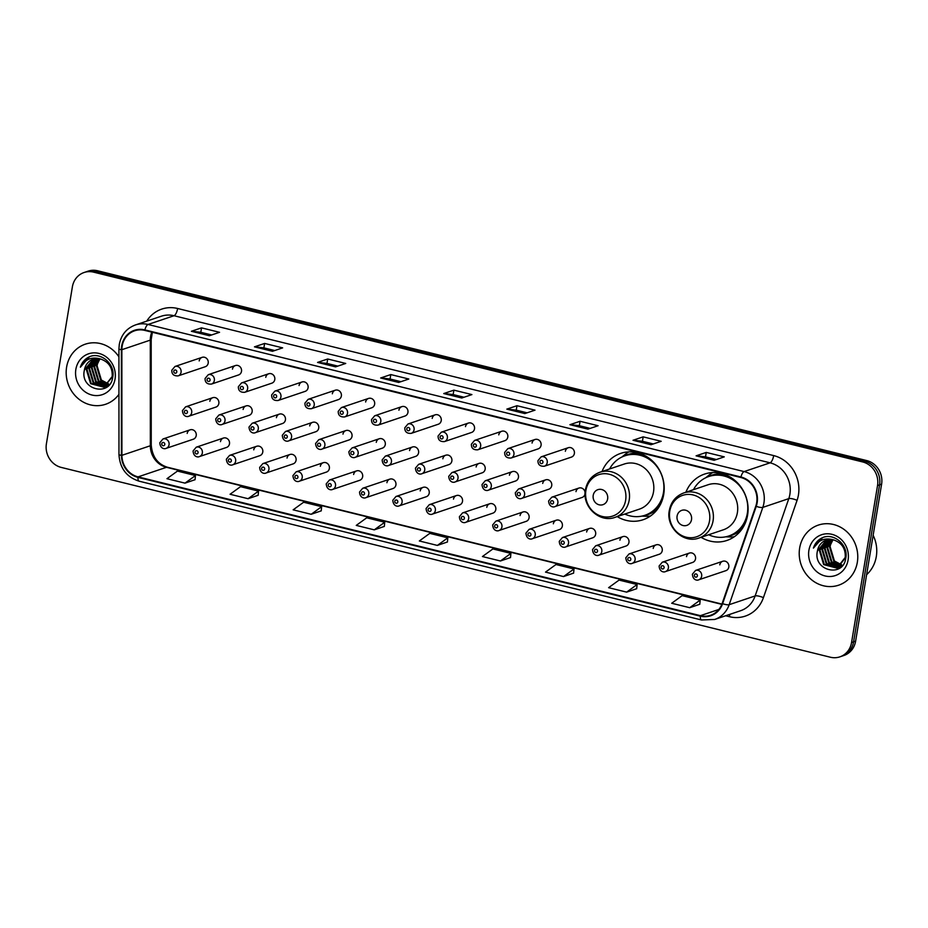 <?xml version="1.0" encoding="UTF-8"?>
<svg xmlns="http://www.w3.org/2000/svg" width="928" height="928" viewBox="0 0 928 928"><rect width="100%" height="100%" fill="white"/><g stroke="black" fill="none" stroke-linecap="round" stroke-linejoin="round"><path stroke-width="1.39" d="M701.081 537.312A35.02 32.016 -108.6 0 0 726.937 540.456A35.02 32.016 -108.6 0 0 747.597 515.121A35.02 32.016 -108.6 0 0 736.484 481.864A35.02 32.016 -108.6 0 0 704.572 474.08A35.02 32.016 -108.6 0 0 685.896 492.223M617.201 516.606A35.02 32.016 -108.6 0 0 643.058 519.75A35.02 32.016 -108.6 0 0 663.717 494.427A35.02 32.016 -108.6 0 0 652.604 461.158A35.02 32.016 -108.6 0 0 620.693 453.386A35.02 32.016 -108.6 0 0 602.017 471.528M223.404 438.051L196.26 447.192A4.953 4.536 71.4 0 1 202.35 453.003A4.953 4.536 71.4 0 1 199.427 456.588L226.571 447.435A4.953 4.536 -108.6 0 0 227.917 439.153A4.953 4.536 -108.6 0 0 220.481 441.635M256.696 446.264L229.552 455.404A4.953 4.536 71.4 0 1 235.642 461.216A4.953 4.536 71.4 0 1 232.708 464.8L259.852 455.648A4.953 4.536 -108.6 0 0 261.209 447.366A4.953 4.536 -108.6 0 0 253.762 449.848M289.977 454.476L262.833 463.617A4.953 4.536 71.4 0 1 268.923 469.429A4.953 4.536 71.4 0 1 266 473.013L293.144 463.872A4.953 4.536 -108.6 0 0 294.489 455.578A4.953 4.536 -108.6 0 0 287.054 458.061M323.269 462.689L296.125 471.83A4.953 4.536 71.4 0 1 302.215 477.642A4.953 4.536 71.4 0 1 299.292 481.226L326.436 472.085A4.953 4.536 -108.6 0 0 327.781 463.791A4.953 4.536 -108.6 0 0 320.346 466.274M356.549 470.902L329.417 480.054A4.953 4.536 71.4 0 1 335.495 485.854A4.953 4.536 71.4 0 1 332.572 489.439L359.716 480.298A4.953 4.536 -108.6 0 0 361.073 472.004A4.953 4.536 -108.6 0 0 353.626 474.486M389.841 479.126L362.697 488.267A4.953 4.536 71.4 0 1 368.787 494.079A4.953 4.536 71.4 0 1 365.864 497.663L393.008 488.511A4.953 4.536 -108.6 0 0 394.354 480.228A4.953 4.536 -108.6 0 0 386.918 482.711M423.133 487.339L395.989 496.48A4.953 4.536 71.4 0 1 402.079 502.292A4.953 4.536 71.4 0 1 399.156 505.876L426.288 496.724A4.953 4.536 -108.6 0 0 427.646 488.441A4.953 4.536 -108.6 0 0 420.21 490.924M456.414 495.552L429.27 504.693A4.953 4.536 71.4 0 1 435.36 510.504A4.953 4.536 71.4 0 1 432.436 514.089L459.58 504.948A4.953 4.536 -108.6 0 0 460.938 496.654A4.953 4.536 -108.6 0 0 453.49 499.136M489.706 503.765L462.562 512.906A4.953 4.536 71.4 0 1 468.652 518.717A4.953 4.536 71.4 0 1 465.728 522.302L492.872 513.161A4.953 4.536 -108.6 0 0 494.218 504.867A4.953 4.536 -108.6 0 0 486.782 507.349M522.998 511.978L495.854 521.13A4.953 4.536 71.4 0 1 501.932 526.93A4.953 4.536 71.4 0 1 499.009 530.514L526.153 521.374A4.953 4.536 -108.6 0 0 527.51 513.08A4.953 4.536 -108.6 0 0 520.063 515.562M556.278 520.202L529.134 529.343A4.953 4.536 71.4 0 1 535.224 535.154A4.953 4.536 71.4 0 1 532.301 538.727L559.445 529.586A4.953 4.536 -108.6 0 0 560.79 521.292A4.953 4.536 -108.6 0 0 553.355 523.786M589.57 528.415L562.426 537.556A4.953 4.536 71.4 0 1 568.516 543.367A4.953 4.536 71.4 0 1 565.593 546.952L592.737 537.799A4.953 4.536 -108.6 0 0 594.082 529.517A4.953 4.536 -108.6 0 0 586.647 531.999M622.85 536.628L595.706 545.768A4.953 4.536 71.4 0 1 601.796 551.58A4.953 4.536 71.4 0 1 598.873 555.164L626.017 546.024A4.953 4.536 -108.6 0 0 627.374 537.73A4.953 4.536 -108.6 0 0 619.927 540.212M656.142 544.84L628.998 553.981A4.953 4.536 71.4 0 1 635.088 559.793A4.953 4.536 71.4 0 1 632.165 563.377L659.309 554.236A4.953 4.536 -108.6 0 0 660.655 545.942A4.953 4.536 -108.6 0 0 653.219 548.425M689.434 553.053L662.29 562.206A4.953 4.536 71.4 0 1 668.38 568.006A4.953 4.536 71.4 0 1 665.446 571.59L692.59 562.449A4.953 4.536 -108.6 0 0 693.947 554.155A4.953 4.536 -108.6 0 0 686.511 556.638M722.715 561.278L695.571 570.418A4.953 4.536 71.4 0 1 701.661 576.23A4.953 4.536 71.4 0 1 698.738 579.803L725.882 570.662A4.953 4.536 -108.6 0 0 727.239 562.368A4.953 4.536 -108.6 0 0 719.792 564.85M190.112 429.826L162.968 438.979A4.953 4.536 71.4 0 1 169.058 444.779A4.953 4.536 71.4 0 1 166.135 448.363L193.279 439.222A4.953 4.536 -108.6 0 0 194.636 430.928A4.953 4.536 -108.6 0 0 187.189 433.411M246.048 405.907L218.904 415.048A4.953 4.536 71.4 0 1 224.994 420.86A4.953 4.536 71.4 0 1 222.07 424.444L249.214 415.303A4.953 4.536 -108.6 0 0 250.56 407.009A4.953 4.536 -108.6 0 0 243.124 409.492M279.34 414.12L252.196 423.261A4.953 4.536 71.4 0 1 258.286 429.072A4.953 4.536 71.4 0 1 255.362 432.657L282.495 423.516A4.953 4.536 -108.6 0 0 283.852 415.222A4.953 4.536 -108.6 0 0 276.416 417.704M312.62 422.333L285.476 431.485A4.953 4.536 71.4 0 1 291.566 437.285A4.953 4.536 71.4 0 1 288.643 440.87L315.787 431.729A4.953 4.536 -108.6 0 0 317.144 423.435A4.953 4.536 -108.6 0 0 309.697 425.917M345.912 430.546L318.768 439.698A4.953 4.536 71.4 0 1 324.858 445.498A4.953 4.536 71.4 0 1 321.935 449.082L349.079 439.942A4.953 4.536 -108.6 0 0 350.424 431.648A4.953 4.536 -108.6 0 0 342.989 434.13M379.204 438.77L352.06 447.911A4.953 4.536 71.4 0 1 358.138 453.722A4.953 4.536 71.4 0 1 355.215 457.307L382.359 448.154A4.953 4.536 -108.6 0 0 383.716 439.872A4.953 4.536 -108.6 0 0 376.269 442.354M412.484 446.983L385.34 456.124A4.953 4.536 71.4 0 1 391.43 461.935A4.953 4.536 71.4 0 1 388.507 465.52L415.651 456.379A4.953 4.536 -108.6 0 0 416.997 448.085A4.953 4.536 -108.6 0 0 409.561 450.567M445.776 455.196L418.632 464.336A4.953 4.536 71.4 0 1 424.722 470.148A4.953 4.536 71.4 0 1 421.799 473.732L448.943 464.592A4.953 4.536 -108.6 0 0 450.289 456.298A4.953 4.536 -108.6 0 0 442.853 458.78M479.057 463.408L451.913 472.561A4.953 4.536 71.4 0 1 458.003 478.361A4.953 4.536 71.4 0 1 455.08 481.945L482.224 472.804A4.953 4.536 -108.6 0 0 483.581 464.51A4.953 4.536 -108.6 0 0 476.134 466.993M512.349 471.621L485.205 480.774A4.953 4.536 71.4 0 1 491.295 486.574A4.953 4.536 71.4 0 1 488.372 490.158L515.516 481.017A4.953 4.536 -108.6 0 0 516.861 472.723A4.953 4.536 -108.6 0 0 509.426 475.206M545.641 479.846L518.497 488.986A4.953 4.536 71.4 0 1 524.587 494.798A4.953 4.536 71.4 0 1 521.664 498.382L548.796 489.23A4.953 4.536 -108.6 0 0 550.153 480.948A4.953 4.536 -108.6 0 0 542.718 483.43M578.921 488.058L551.777 497.199A4.953 4.536 71.4 0 1 557.867 503.011A4.953 4.536 71.4 0 1 554.944 506.595L582.088 497.454A4.953 4.536 -108.6 0 0 583.445 489.16A4.953 4.536 -108.6 0 0 575.998 491.643M212.756 397.694L185.623 406.835A4.953 4.536 71.4 0 1 191.702 412.647A4.953 4.536 71.4 0 1 188.778 416.231L215.922 407.079A4.953 4.536 -108.6 0 0 217.28 398.796A4.953 4.536 -108.6 0 0 209.832 401.279M401.847 406.626L374.703 415.767A4.953 4.536 71.4 0 1 380.793 421.579A4.953 4.536 71.4 0 1 377.87 425.163L405.002 416.022A4.953 4.536 -108.6 0 0 406.36 407.728A4.953 4.536 -108.6 0 0 398.924 410.211M435.128 414.839L407.984 423.98A4.953 4.536 71.4 0 1 414.074 429.792A4.953 4.536 71.4 0 1 411.15 433.376L438.294 424.235A4.953 4.536 -108.6 0 0 439.652 415.941A4.953 4.536 -108.6 0 0 432.204 418.424M268.691 373.764L241.547 382.904A4.953 4.536 71.4 0 1 247.637 388.716A4.953 4.536 71.4 0 1 244.714 392.3L271.858 383.16A4.953 4.536 -108.6 0 0 273.203 374.866A4.953 4.536 -108.6 0 0 265.768 377.348M468.42 423.052L441.276 432.204A4.953 4.536 71.4 0 1 447.366 438.004A4.953 4.536 71.4 0 1 444.442 441.589L471.586 432.448A4.953 4.536 -108.6 0 0 472.932 424.154A4.953 4.536 -108.6 0 0 465.496 426.636M235.41 365.551L208.266 374.692A4.953 4.536 71.4 0 1 214.345 380.503A4.953 4.536 71.4 0 1 211.422 384.088L238.566 374.947A4.953 4.536 -108.6 0 0 239.923 366.653A4.953 4.536 -108.6 0 0 232.476 369.135M368.555 398.414L341.411 407.554A4.953 4.536 71.4 0 1 347.501 413.366A4.953 4.536 71.4 0 1 344.578 416.95L371.722 407.798A4.953 4.536 -108.6 0 0 373.068 399.516A4.953 4.536 -108.6 0 0 365.632 401.998M301.983 381.976L274.839 391.129A4.953 4.536 71.4 0 1 280.929 396.929A4.953 4.536 71.4 0 1 278.006 400.513L305.15 391.372A4.953 4.536 -108.6 0 0 306.495 383.078A4.953 4.536 -108.6 0 0 299.06 385.561M335.263 390.201L308.119 399.342A4.953 4.536 71.4 0 1 314.209 405.153A4.953 4.536 71.4 0 1 311.286 408.738L338.43 399.585A4.953 4.536 -108.6 0 0 339.787 391.303A4.953 4.536 -108.6 0 0 332.34 393.785M501.712 431.276L474.568 440.417A4.953 4.536 71.4 0 1 480.646 446.229A4.953 4.536 71.4 0 1 477.723 449.813L504.867 440.661A4.953 4.536 -108.6 0 0 506.224 432.367A4.953 4.536 -108.6 0 0 498.777 434.861M534.992 439.489L507.848 448.63A4.953 4.536 71.4 0 1 513.938 454.442A4.953 4.536 71.4 0 1 511.015 458.026L538.159 448.874A4.953 4.536 -108.6 0 0 539.504 440.591A4.953 4.536 -108.6 0 0 532.069 443.074M568.284 447.702L541.14 456.843A4.953 4.536 71.4 0 1 547.23 462.654A4.953 4.536 71.4 0 1 544.307 466.239L571.451 457.098A4.953 4.536 -108.6 0 0 572.796 448.804A4.953 4.536 -108.6 0 0 565.361 451.286M202.118 357.338L174.974 366.479A4.953 4.536 71.4 0 1 181.064 372.29A4.953 4.536 71.4 0 1 178.141 375.875L205.285 366.722A4.953 4.536 -108.6 0 0 206.631 358.44A4.953 4.536 -108.6 0 0 199.195 360.922M839.852 656.862L843.912 655.493A19.824 18.119 -108.6 0 0 855.616 641.167L881.6 484.172A19.824 18.119 -108.6 0 0 866.74 460.578L97.649 270.779A19.824 18.119 -108.6 0 0 88.148 271.138L86.118 271.823A19.824 18.119 -108.6 0 1 95.619 271.463A19.824 18.119 -108.6 0 0 86.118 271.823L84.088 272.507A19.824 18.119 -108.6 0 0 72.384 286.833L46.4 443.828A19.824 18.119 -108.6 0 0 61.26 467.422L830.351 657.221A19.824 18.119 -108.6 0 0 839.852 656.862A19.824 18.119 -108.6 0 0 851.556 642.524L877.54 485.541A19.824 18.119 -108.6 0 0 862.68 461.947L93.589 272.136A19.824 18.119 -108.6 0 0 84.088 272.507M862.68 461.947L864.71 461.262L95.619 271.463L864.71 461.262A19.824 18.119 -108.6 0 1 879.57 484.857A19.824 18.119 -108.6 0 0 864.71 461.262L866.74 460.578M851.556 642.524L853.586 641.851L879.57 484.857L853.586 641.851A19.824 18.119 -108.6 0 1 841.882 656.177A19.824 18.119 -108.6 0 0 853.586 641.851L855.616 641.167M66.607 367.117A31.714 29 -108.6 0 0 76.676 397.23A31.714 29 -108.6 0 0 105.572 404.283A31.714 29 -108.6 0 0 118.946 394.342A31.714 29 -108.6 0 1 105.572 404.283A31.714 29 -108.6 0 1 76.676 397.23A31.714 29 -108.6 0 1 66.607 367.117A31.714 29 -108.6 0 1 85.318 344.172A31.714 29 -108.6 0 0 66.607 367.117M799.658 548.019A31.714 29 -108.6 0 0 809.726 578.144A31.714 29 -108.6 0 0 838.622 585.197A31.714 29 -108.6 0 0 857.333 562.252A31.714 29 -108.6 0 0 847.264 532.127A31.714 29 -108.6 0 0 818.368 525.086A31.714 29 -108.6 0 0 799.658 548.019A31.714 29 -108.6 0 0 809.726 578.144A31.714 29 -108.6 0 0 838.622 585.197A31.714 29 -108.6 0 0 857.333 562.252A31.714 29 -108.6 0 0 847.264 532.127A31.714 29 -108.6 0 0 818.368 525.086A31.714 29 -108.6 0 0 799.658 548.019M122.171 346.086A21.147 19.326 71.4 0 1 134.641 330.786A21.147 19.326 71.4 0 1 144.78 330.403L740.834 477.502A21.147 19.326 71.4 0 1 755.798 506.143L722.158 603.455A21.147 19.326 71.4 0 1 710.558 615.276A21.147 19.326 71.4 0 1 700.42 615.658L138.063 476.876A21.147 19.326 71.4 0 1 121.916 455.323L121.87 349.694A21.147 19.326 71.4 0 1 122.171 346.086M121.684 345.958A21.669 19.813 -108.6 0 0 121.382 349.67L121.429 455.3A21.669 19.813 -108.6 0 0 137.982 477.386L700.338 616.169A21.669 19.813 -108.6 0 0 722.61 603.664L756.25 506.352A21.669 19.813 -108.6 0 0 740.915 476.992L144.861 329.892A21.669 19.813 -108.6 0 0 121.684 345.958M714.131 460.288L724.281 456.866L706.254 452.423L696.104 455.834L714.131 460.288M716.381 459.522L705.466 456.831L696.441 455.799A5.29 1.856 103.9 0 0 696.104 455.834M705.512 456.843L706.254 452.423M651.038 444.721L661.188 441.299L643.162 436.844L633.012 440.266L651.038 444.721M653.289 443.955L642.385 441.264L633.348 440.22A5.29 1.856 103.9 0 0 633.012 440.266M642.431 441.276L643.162 436.844M587.946 429.142L598.096 425.732L580.07 421.277L569.92 424.699L587.946 429.142M590.196 428.388L579.292 425.697L570.256 424.653A5.29 1.856 103.9 0 0 569.92 424.699M579.339 425.708L580.07 421.277M524.854 413.575L535.004 410.153L516.977 405.71L506.827 409.132L524.854 413.575M527.104 412.821L516.2 410.13L507.175 409.086A5.29 1.856 103.9 0 0 506.827 409.132M516.246 410.141L516.977 405.71M209.403 335.727L219.553 332.305L201.527 327.862L191.377 331.273L209.403 335.727M211.654 334.962L200.75 332.27L191.725 331.238A5.29 1.856 103.9 0 0 191.377 331.273M200.796 332.282L201.527 327.862M272.496 351.294L282.646 347.872L264.619 343.43L254.469 346.852L272.496 351.294M274.746 350.54L263.842 347.849L254.806 346.805A5.29 1.856 103.9 0 0 254.469 346.852M263.888 347.861L264.619 343.43M335.588 366.862L345.738 363.451L327.712 358.997L317.562 362.419L335.588 366.862M337.838 366.108L326.923 363.416L317.898 362.372A5.29 1.856 103.9 0 0 317.562 362.419M326.969 363.428L327.712 358.997M398.68 382.44L408.819 379.018L390.792 374.564L380.654 377.986L398.68 382.44M400.931 381.675L390.015 378.984L380.99 377.951A5.29 1.856 103.9 0 0 380.654 377.986M390.062 378.995L390.792 374.564M461.773 398.008L471.911 394.586L453.885 390.143L443.746 393.553L461.773 398.008M464.012 397.242L453.108 394.551L444.083 393.518A5.29 1.856 103.9 0 0 443.746 393.553M453.154 394.562L453.885 390.143M118.923 356.828A31.714 29 -108.6 0 0 85.318 344.172A31.714 29 -108.6 0 1 118.923 356.828M563.54 576.566L574.003 568.957L555.976 564.514L545.513 572.112L563.54 576.566L573.597 573.121M626.632 592.134L637.095 584.524L619.069 580.081L608.606 587.679L626.632 592.134L636.689 588.688M689.724 607.701L700.188 600.103L682.161 595.648L671.698 603.258L689.724 607.701L699.77 604.256M374.274 529.853L384.726 522.244L366.711 517.801L356.248 525.399L374.274 529.853L384.32 526.408M311.182 514.286L321.645 506.676L303.618 502.234L293.155 509.832L311.182 514.286L321.239 510.841M248.089 498.707L258.552 491.109L240.526 486.655L230.063 494.264L248.089 498.707L258.146 495.274M184.997 483.14L195.46 475.542L177.434 471.088L166.97 478.697L184.997 483.14L195.054 479.695M500.447 560.988L510.91 553.39L492.884 548.935L482.432 556.545L500.447 560.988L510.504 557.554M437.366 545.42L447.818 537.822L429.792 533.368L419.34 540.978L437.366 545.42L447.412 541.975M447.818 537.822L447.412 542.033M384.726 522.244L384.32 526.466M321.645 506.676L321.227 510.899M258.552 491.109L258.135 495.332M195.46 475.542L195.042 479.753M510.91 553.39L510.504 557.612M574.003 568.957L573.585 573.179M637.095 584.524L636.678 588.746M700.188 600.103L699.77 604.314M108.472 384.25L100.746 380.271L96.454 365.968L99.922 358.846M108.738 383.983L101.384 380.062L97.08 365.748A14.941 13.653 -108.6 0 1 100.166 358.904M107.393 385.224L98.217 381.13L93.914 366.815L98.461 358.626M107.66 384.992L98.844 380.921L94.552 366.606L98.82 358.66M106.244 386.025L95.677 381.988L91.373 367.674L97.046 358.568M106.534 385.839L96.315 381.768L92.011 367.453L97.394 358.568M108.982 385.039L106.349 386.315M105.05 386.674L93.136 382.835L88.844 368.532L95.688 358.66M105.351 386.524L93.774 382.626L89.471 368.312L96.025 358.626M100.375 358.95A14.941 13.653 -108.6 0 0 93.218 359.217A14.941 13.653 -108.6 0 0 84.402 370.017C79.506 389.969 110.27 397.23 112.671 377.464C115.803 363.996 100.212 350.958 88.624 357.164C84.587 359.298 81.838 362.639 80.365 367.198C84.982 359.287 91.652 356.538 100.375 358.95C108.692 361.769 112.636 367.627 112.195 376.513L103.808 387.173L90.608 383.693L86.304 369.379L94.378 358.892M112.833 376.304L103.808 387.173M104.122 387.057L91.234 383.484L86.942 369.17L94.702 358.823M84.402 370.017L93.426 359.148M75.852 369.39A21.541 19.697 -108.6 0 0 92 395.038A21.541 19.697 -108.6 0 0 115.037 379.065A21.541 19.697 -108.6 0 0 98.89 353.417A21.541 19.697 -108.6 0 0 75.852 369.39M95.433 364.634L95.781 362.836M80.365 367.198L89.448 356.816M607.631 498.939A7.923 7.25 -108.6 0 0 601.692 489.508A7.923 7.25 -108.6 0 0 593.212 495.378A7.923 7.25 -108.6 0 0 599.152 504.82A7.923 7.25 -108.6 0 0 607.631 498.939M615.148 517.302L639.473 509.112A23.78 21.75 -108.6 0 0 653.509 491.91A23.78 21.75 -108.6 0 0 645.958 469.313A23.78 21.75 -108.6 0 0 624.277 464.023L599.964 472.213C591.994 475.229 587.146 481.098 585.417 489.822C581.868 506.642 599.755 523.311 615.148 517.302A23.78 21.75 -108.6 0 0 629.196 500.099A23.78 21.75 -108.6 0 0 621.644 477.502A23.78 21.75 -108.6 0 0 599.964 472.213M624.776 514.054A31.39 28.698 -108.6 0 0 644.937 515.284A31.39 28.698 -108.6 0 0 663.462 492.582A31.39 28.698 -108.6 0 0 653.498 462.77A31.39 28.698 -108.6 0 0 624.904 455.799A31.39 28.698 -108.6 0 0 609.592 468.976M649.542 458.56A31.39 28.698 -108.6 0 0 625.913 455.462L624.904 455.799M644.937 515.284L645.958 514.936A31.39 28.698 -108.6 0 0 662.894 498.174M650.482 516.014A34.359 31.413 71.4 0 1 645.401 516.258L641.84 516.119M621.934 457.005L624.683 454.743A34.359 31.413 71.4 0 1 628.871 451.866M691.511 519.645A7.923 7.25 -108.6 0 0 685.572 510.203A7.923 7.25 -108.6 0 0 677.092 516.084A7.923 7.25 -108.6 0 0 683.031 525.526A7.923 7.25 -108.6 0 0 691.511 519.645M699.028 537.996L723.353 529.807A23.78 21.75 -108.6 0 0 737.389 512.604A23.78 21.75 -108.6 0 0 729.837 490.007A23.78 21.75 -108.6 0 0 708.157 484.729L683.843 492.919C675.874 495.935 671.025 501.804 669.297 510.528C665.747 527.348 683.634 544.005 699.028 537.996A23.78 21.75 -108.6 0 0 713.075 520.794A23.78 21.75 -108.6 0 0 705.524 498.208A23.78 21.75 -108.6 0 0 683.843 492.919M708.656 534.76A31.39 28.698 -108.6 0 0 728.816 535.978A31.39 28.698 -108.6 0 0 747.342 513.288A31.39 28.698 -108.6 0 0 737.377 483.476A31.39 28.698 -108.6 0 0 708.783 476.505A31.39 28.698 -108.6 0 0 693.471 489.671M733.422 479.254A31.39 28.698 -108.6 0 0 709.792 476.157L708.783 476.505M728.816 535.978L729.837 535.642A31.39 28.698 -108.6 0 0 746.773 518.868M734.361 536.709A34.359 31.413 71.4 0 1 729.28 536.952L725.719 536.813M705.814 477.711L708.563 475.449A34.359 31.413 71.4 0 1 712.75 472.572M866.613 574.699A33.037 30.206 -108.6 0 0 876.299 556.568A33.037 30.206 -108.6 0 0 873.144 535.27M841.522 565.164L833.796 561.185L829.493 546.87L832.973 539.76M841.777 564.885L834.434 560.976L830.131 546.662A14.941 13.653 -108.6 0 1 833.216 539.806M840.432 566.138L831.268 562.043L826.964 547.729L831.511 539.528M840.71 565.906L831.894 561.823L827.59 547.508L831.871 539.574M839.295 566.938L828.727 562.89L824.424 548.576L830.096 539.47M839.585 566.753L829.365 562.681L825.062 548.367L830.444 539.47M842.032 565.952L839.399 567.228M838.1 567.588L826.187 563.748L821.883 549.434L828.739 539.562M838.402 567.437L826.825 563.54L822.521 549.225L829.075 539.528M833.425 539.852A14.941 13.653 -108.6 0 0 826.268 540.131A14.941 13.653 -108.6 0 0 817.452 550.93C812.557 570.882 843.32 578.144 845.71 558.378C848.853 544.91 833.263 531.872 821.674 538.078C817.638 540.2 814.888 543.553 813.415 548.112C818.02 540.189 824.69 537.44 833.425 539.852C841.742 542.671 845.686 548.529 845.246 557.426L836.859 568.087L823.646 564.607L819.354 550.292L827.428 539.794M845.884 557.206L837.497 567.866M837.172 567.971L824.284 564.386L819.981 550.072L827.753 539.725M817.452 550.93L826.477 540.061M808.903 550.304A21.541 19.697 -108.6 0 0 825.05 575.952A21.541 19.697 -108.6 0 0 848.088 559.978A21.541 19.697 -108.6 0 0 831.94 534.331A21.541 19.697 -108.6 0 0 808.903 550.304M828.484 545.548L828.832 543.738M813.415 548.112L822.498 537.718M97.649 270.779L93.589 272.136M881.6 484.172L877.54 485.541M151.798 332.131A21.147 19.326 -108.6 0 0 150.58 336.504A21.147 19.326 -108.6 0 0 150.29 340.124L150.336 445.753A21.147 19.326 -108.6 0 0 166.472 467.306L721.822 604.36M146.728 321.134A33.037 30.206 71.4 0 1 177.631 308.49L773.674 455.59A6.612 2.308 -76.1 0 1 770.089 462.828L174.035 315.729A26.425 24.163 -108.6 0 0 161.368 316.204L135.395 324.962A26.425 24.163 71.4 0 1 148.051 324.475A6.612 2.308 103.9 0 0 144.861 329.892M773.674 455.59A33.037 30.206 71.4 0 1 798.44 494.914A33.037 30.206 71.4 0 1 797.071 500.343L763.419 597.655A33.037 30.206 71.4 0 1 729.466 616.714L725.626 615.774M789.89 494.288A26.425 24.163 -108.6 0 0 770.089 462.828L744.105 471.575A26.425 24.163 71.4 0 1 762.816 507.384L729.176 604.685A26.425 24.163 71.4 0 1 714.676 619.463L740.648 610.705A26.425 24.163 -108.6 0 0 755.148 595.938L788.8 498.626A26.425 24.163 -108.6 0 0 789.89 494.288M135.395 324.962C126.568 328.292 121.208 334.799 119.283 344.474L118.923 348.951A6.612 0.928 -0 0 0 121.382 349.67M118.923 348.951L118.97 454.581C119.863 468.246 126.579 477.12 139.13 481.191A6.612 2.308 -76.1 0 1 137.982 477.386M700.338 616.169A6.612 2.308 103.9 0 0 701.487 619.974L714.676 619.463M722.61 603.664A6.612 1.728 19.1 0 0 729.176 604.685L755.148 595.938A6.612 1.728 -160.9 0 1 763.419 597.655M118.97 454.581A6.612 0.928 -0 0 0 121.429 455.3M756.25 506.352A6.612 1.728 19.1 0 0 762.816 507.384L788.8 498.626A6.612 1.728 -160.9 0 1 797.071 500.343M740.915 476.992A6.612 2.308 -76.1 0 1 744.105 471.575L148.051 324.475L174.035 315.729A6.612 2.308 -76.1 0 0 177.631 308.49M729.686 614.406A6.612 2.308 -76.1 0 1 729.466 616.714M700.42 615.658L718.852 609.452M121.87 349.694L150.29 340.124A11.89 1.659 180 0 0 151.194 339.486L151.241 445.115A11.89 1.659 180 0 1 150.336 445.753L121.916 455.323M138.063 476.876L166.472 467.306A11.89 4.164 -76.1 0 1 167.423 467.236L721.926 604.082M461.982 397.938L444.083 393.518M398.889 382.359L380.99 377.951M335.797 366.792L317.898 362.372M272.716 351.225L254.806 346.805M209.624 335.658L191.725 331.238M525.074 413.505L507.175 409.086M588.166 429.072L570.256 424.653M651.247 444.64L633.348 440.22M714.34 460.218L696.441 455.799M625.634 500.262A21.854 19.975 -108.6 0 0 609.255 474.254A21.854 19.975 -108.6 0 0 585.893 490.46A21.854 19.975 -108.6 0 0 602.272 516.467A21.854 19.975 -108.6 0 0 625.634 500.262M639.833 453.421A31.68 28.965 -108.6 0 0 623.848 456.182M643.87 515.62A31.68 28.965 -108.6 0 0 658.265 508.138M709.514 520.968A21.854 19.975 -108.6 0 0 693.135 494.96A21.854 19.975 -108.6 0 0 669.772 511.154A21.854 19.975 -108.6 0 0 686.152 537.173A21.854 19.975 -108.6 0 0 709.514 520.968M723.712 474.127A31.68 28.965 -108.6 0 0 707.728 476.876M727.749 536.314A31.68 28.965 -108.6 0 0 742.145 528.832M173.791 371.235A1.647 1.508 -108.6 0 0 175.021 373.195A1.647 1.508 -108.6 0 0 176.796 371.977A1.647 1.508 -108.6 0 0 175.554 370.005A1.647 1.508 -108.6 0 0 173.791 371.235M207.072 379.448A1.647 1.508 -108.6 0 0 208.313 381.42A1.647 1.508 -108.6 0 0 210.076 380.19A1.647 1.508 -108.6 0 0 208.835 378.218A1.647 1.508 -108.6 0 0 207.072 379.448M240.364 387.66A1.647 1.508 -108.6 0 0 241.605 389.632A1.647 1.508 -108.6 0 0 243.368 388.403A1.647 1.508 -108.6 0 0 242.127 386.442A1.647 1.508 -108.6 0 0 240.364 387.66M273.644 395.873A1.647 1.508 -108.6 0 0 274.885 397.845A1.647 1.508 -108.6 0 0 276.648 396.616A1.647 1.508 -108.6 0 0 275.419 394.655A1.647 1.508 -108.6 0 0 273.644 395.873M306.936 404.098A1.647 1.508 -108.6 0 0 308.177 406.058A1.647 1.508 -108.6 0 0 309.94 404.84A1.647 1.508 -108.6 0 0 308.699 402.868A1.647 1.508 -108.6 0 0 306.936 404.098M340.228 412.31A1.647 1.508 -108.6 0 0 341.458 414.271A1.647 1.508 -108.6 0 0 343.232 413.053A1.647 1.508 -108.6 0 0 341.991 411.081A1.647 1.508 -108.6 0 0 340.228 412.31M373.508 420.523A1.647 1.508 -108.6 0 0 374.75 422.484A1.647 1.508 -108.6 0 0 376.513 421.266A1.647 1.508 -108.6 0 0 375.283 419.294A1.647 1.508 -108.6 0 0 373.508 420.523M406.8 428.736A1.647 1.508 -108.6 0 0 408.042 430.708A1.647 1.508 -108.6 0 0 409.805 429.478A1.647 1.508 -108.6 0 0 408.564 427.518A1.647 1.508 -108.6 0 0 406.8 428.736M440.092 436.949A1.647 1.508 -108.6 0 0 441.322 438.921A1.647 1.508 -108.6 0 0 443.097 437.691A1.647 1.508 -108.6 0 0 441.856 435.731A1.647 1.508 -108.6 0 0 440.092 436.949M473.373 445.173A1.647 1.508 -108.6 0 0 474.614 447.134A1.647 1.508 -108.6 0 0 476.377 445.904A1.647 1.508 -108.6 0 0 475.136 443.944A1.647 1.508 -108.6 0 0 473.373 445.173M506.665 453.386A1.647 1.508 -108.6 0 0 507.906 455.346A1.647 1.508 -108.6 0 0 509.669 454.128A1.647 1.508 -108.6 0 0 508.428 452.156A1.647 1.508 -108.6 0 0 506.665 453.386M539.945 461.599A1.647 1.508 -108.6 0 0 541.186 463.559A1.647 1.508 -108.6 0 0 542.95 462.341A1.647 1.508 -108.6 0 0 541.72 460.369A1.647 1.508 -108.6 0 0 539.945 461.599M187.433 412.334A1.647 1.508 -108.6 0 0 186.192 410.362A1.647 1.508 -108.6 0 0 184.428 411.591A1.647 1.508 -108.6 0 0 185.67 413.552A1.647 1.508 -108.6 0 0 187.433 412.334M220.725 420.546A1.647 1.508 -108.6 0 0 219.484 418.574A1.647 1.508 -108.6 0 0 217.72 419.804A1.647 1.508 -108.6 0 0 218.95 421.764A1.647 1.508 -108.6 0 0 220.725 420.546M254.005 428.759A1.647 1.508 -108.6 0 0 252.776 426.799A1.647 1.508 -108.6 0 0 251.001 428.017A1.647 1.508 -108.6 0 0 252.242 429.989A1.647 1.508 -108.6 0 0 254.005 428.759M287.297 436.972A1.647 1.508 -108.6 0 0 286.056 435.012A1.647 1.508 -108.6 0 0 284.293 436.23A1.647 1.508 -108.6 0 0 285.534 438.202A1.647 1.508 -108.6 0 0 287.297 436.972M320.589 445.185A1.647 1.508 -108.6 0 0 319.348 443.224A1.647 1.508 -108.6 0 0 317.585 444.442A1.647 1.508 -108.6 0 0 318.814 446.414A1.647 1.508 -108.6 0 0 320.589 445.185M353.87 453.409A1.647 1.508 -108.6 0 0 352.628 451.437A1.647 1.508 -108.6 0 0 350.865 452.667A1.647 1.508 -108.6 0 0 352.106 454.627A1.647 1.508 -108.6 0 0 353.87 453.409M387.162 461.622A1.647 1.508 -108.6 0 0 385.92 459.65A1.647 1.508 -108.6 0 0 384.157 460.88A1.647 1.508 -108.6 0 0 385.398 462.84A1.647 1.508 -108.6 0 0 387.162 461.622M420.442 469.835A1.647 1.508 -108.6 0 0 419.212 467.863A1.647 1.508 -108.6 0 0 417.438 469.092A1.647 1.508 -108.6 0 0 418.679 471.064A1.647 1.508 -108.6 0 0 420.442 469.835M453.734 478.048A1.647 1.508 -108.6 0 0 452.493 476.087A1.647 1.508 -108.6 0 0 450.73 477.305A1.647 1.508 -108.6 0 0 451.971 479.277A1.647 1.508 -108.6 0 0 453.734 478.048M487.026 486.26A1.647 1.508 -108.6 0 0 485.785 484.3A1.647 1.508 -108.6 0 0 484.022 485.518A1.647 1.508 -108.6 0 0 485.251 487.49A1.647 1.508 -108.6 0 0 487.026 486.26M520.306 494.485A1.647 1.508 -108.6 0 0 519.077 492.513A1.647 1.508 -108.6 0 0 517.302 493.742A1.647 1.508 -108.6 0 0 518.543 495.703A1.647 1.508 -108.6 0 0 520.306 494.485M553.598 502.698A1.647 1.508 -108.6 0 0 552.357 500.726A1.647 1.508 -108.6 0 0 550.594 501.955A1.647 1.508 -108.6 0 0 551.835 503.916A1.647 1.508 -108.6 0 0 553.598 502.698M164.79 444.466A1.647 1.508 -108.6 0 0 163.548 442.505A1.647 1.508 -108.6 0 0 161.785 443.723A1.647 1.508 -108.6 0 0 163.026 445.695A1.647 1.508 -108.6 0 0 164.79 444.466M198.082 452.69A1.647 1.508 -108.6 0 0 196.84 450.718A1.647 1.508 -108.6 0 0 195.077 451.948A1.647 1.508 -108.6 0 0 196.307 453.908A1.647 1.508 -108.6 0 0 198.082 452.69M231.362 460.903A1.647 1.508 -108.6 0 0 230.121 458.931A1.647 1.508 -108.6 0 0 228.358 460.16A1.647 1.508 -108.6 0 0 229.599 462.121A1.647 1.508 -108.6 0 0 231.362 460.903M264.654 469.116A1.647 1.508 -108.6 0 0 263.413 467.144A1.647 1.508 -108.6 0 0 261.65 468.373A1.647 1.508 -108.6 0 0 262.891 470.334A1.647 1.508 -108.6 0 0 264.654 469.116M297.934 477.328A1.647 1.508 -108.6 0 0 296.705 475.368A1.647 1.508 -108.6 0 0 294.93 476.586A1.647 1.508 -108.6 0 0 296.171 478.558A1.647 1.508 -108.6 0 0 297.934 477.328M331.226 485.541A1.647 1.508 -108.6 0 0 329.985 483.581A1.647 1.508 -108.6 0 0 328.222 484.799A1.647 1.508 -108.6 0 0 329.463 486.771A1.647 1.508 -108.6 0 0 331.226 485.541M364.518 493.754A1.647 1.508 -108.6 0 0 363.277 491.794A1.647 1.508 -108.6 0 0 361.514 493.023A1.647 1.508 -108.6 0 0 362.744 494.984A1.647 1.508 -108.6 0 0 364.518 493.754M397.799 501.978A1.647 1.508 -108.6 0 0 396.569 500.006A1.647 1.508 -108.6 0 0 394.794 501.236A1.647 1.508 -108.6 0 0 396.036 503.196A1.647 1.508 -108.6 0 0 397.799 501.978M431.091 510.191A1.647 1.508 -108.6 0 0 429.85 508.219A1.647 1.508 -108.6 0 0 428.086 509.449A1.647 1.508 -108.6 0 0 429.328 511.409A1.647 1.508 -108.6 0 0 431.091 510.191M464.383 518.404A1.647 1.508 -108.6 0 0 463.142 516.444A1.647 1.508 -108.6 0 0 461.378 517.662A1.647 1.508 -108.6 0 0 462.608 519.634A1.647 1.508 -108.6 0 0 464.383 518.404M497.663 526.617A1.647 1.508 -108.6 0 0 496.422 524.656A1.647 1.508 -108.6 0 0 494.659 525.874A1.647 1.508 -108.6 0 0 495.9 527.846A1.647 1.508 -108.6 0 0 497.663 526.617M530.955 534.83A1.647 1.508 -108.6 0 0 529.714 532.869A1.647 1.508 -108.6 0 0 527.951 534.099A1.647 1.508 -108.6 0 0 529.192 536.059A1.647 1.508 -108.6 0 0 530.955 534.83M564.236 543.054A1.647 1.508 -108.6 0 0 563.006 541.082A1.647 1.508 -108.6 0 0 561.231 542.312A1.647 1.508 -108.6 0 0 562.472 544.272A1.647 1.508 -108.6 0 0 564.236 543.054M597.528 551.267A1.647 1.508 -108.6 0 0 596.286 549.295A1.647 1.508 -108.6 0 0 594.523 550.524A1.647 1.508 -108.6 0 0 595.764 552.485A1.647 1.508 -108.6 0 0 597.528 551.267M630.82 559.48A1.647 1.508 -108.6 0 0 629.578 557.519A1.647 1.508 -108.6 0 0 627.815 558.737A1.647 1.508 -108.6 0 0 629.045 560.709A1.647 1.508 -108.6 0 0 630.82 559.48M664.1 567.692A1.647 1.508 -108.6 0 0 662.87 565.732A1.647 1.508 -108.6 0 0 661.096 566.95A1.647 1.508 -108.6 0 0 662.337 568.922A1.647 1.508 -108.6 0 0 664.1 567.692M697.392 575.905A1.647 1.508 -108.6 0 0 696.151 573.945A1.647 1.508 -108.6 0 0 694.388 575.174A1.647 1.508 -108.6 0 0 695.629 577.135A1.647 1.508 -108.6 0 0 697.392 575.905M139.13 481.191L701.487 619.974M151.241 445.115C152.262 456.796 157.656 464.174 167.423 467.236M151.194 339.486L152.378 332.282M837.485 567.866L836.859 568.087M178.141 375.875C173.814 376.095 171.692 374.228 171.796 370.26L174.974 366.479M211.422 384.088C207.095 384.308 204.984 382.44 205.088 378.485L208.266 374.692M244.714 392.3C240.387 392.521 238.276 390.653 238.368 386.698L241.547 382.904M278.006 400.513C273.667 400.745 271.556 398.866 271.66 394.91L274.839 391.129M311.286 408.738C306.959 408.958 304.848 407.09 304.941 403.123L308.119 399.342M344.578 416.95C340.251 417.171 338.128 415.303 338.233 411.336L341.411 407.554M377.87 425.163C373.532 425.384 371.42 423.516 371.525 419.56L374.703 415.767M411.15 433.376C406.824 433.596 404.712 431.729 404.805 427.773L407.984 423.98M444.442 441.589C440.116 441.821 437.993 439.942 438.097 435.986L441.276 432.204M477.723 449.813C473.396 450.034 471.285 448.166 471.389 444.199L474.568 440.417M511.015 458.026C506.688 458.246 504.577 456.379 504.67 452.412L507.848 448.63M544.307 466.239C539.968 466.459 537.857 464.592 537.962 460.636L541.14 456.843M185.623 406.835L182.433 410.617C182.874 416.8 187.479 417.066 188.778 416.231M218.904 415.048L215.725 418.841C216.166 425.012 220.771 425.291 222.07 424.444M252.196 423.261L249.017 427.054C249.458 433.237 254.052 433.504 255.362 432.657M285.476 431.485L282.298 435.267C282.738 441.45 287.344 441.716 288.643 440.87M318.768 439.698L315.59 443.48C316.03 449.662 320.636 449.929 321.935 449.082M352.06 447.911L348.882 451.692C349.311 457.875 353.916 458.142 355.215 457.307M385.34 456.124L382.162 459.917C382.603 466.088 387.208 466.355 388.507 465.52M418.632 464.336L415.454 468.13C415.895 474.301 420.5 474.579 421.799 473.732M451.913 472.561L448.734 476.342C449.175 482.525 453.78 482.792 455.08 481.945M485.205 480.774L482.026 484.555C482.467 490.738 487.072 491.005 488.372 490.158M518.497 488.986L515.318 492.768C515.759 498.951 520.353 499.218 521.664 498.382M551.777 497.199L548.599 500.981C549.04 507.164 553.645 507.43 554.944 506.595M162.968 438.979L159.79 442.76C160.231 448.943 164.836 449.21 166.135 448.363M196.26 447.192L193.082 450.973C193.523 457.156 198.128 457.423 199.427 456.588M229.552 455.404L226.374 459.186C226.803 465.369 231.408 465.636 232.708 464.8M262.833 463.617L259.654 467.41C260.095 473.582 264.7 473.86 266 473.013M296.125 471.83L292.946 475.623C293.387 481.806 297.992 482.073 299.292 481.226M329.417 480.054L326.227 483.836C326.668 490.019 331.273 490.286 332.572 489.439M362.697 488.267L359.519 492.049C359.96 498.232 364.565 498.498 365.864 497.663M395.989 496.48L392.811 500.262C393.252 506.444 397.845 506.711 399.156 505.876M429.27 504.693L426.091 508.486C426.532 514.657 431.137 514.936 432.436 514.089M462.562 512.906L459.383 516.699C459.824 522.882 464.429 523.148 465.728 522.302M495.854 521.13L492.675 524.912C493.104 531.094 497.71 531.361 499.009 530.514M529.134 529.343L525.956 533.124C526.396 539.307 531.002 539.574 532.301 538.727M562.426 537.556L559.248 541.337C559.688 547.52 564.294 547.787 565.593 546.952M595.706 545.768L592.528 549.562C592.969 555.733 597.574 556.011 598.873 555.164M628.998 553.981L625.82 557.774C626.261 563.957 630.866 564.224 632.165 563.377M662.29 562.206L659.112 565.987C659.553 572.17 664.146 572.437 665.446 571.59M695.571 570.418L692.392 574.2C692.833 580.383 697.438 580.65 698.738 579.803"/></g></svg>
